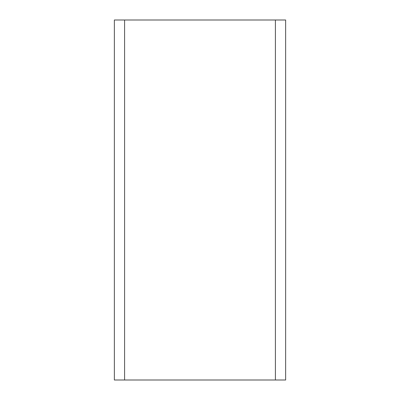 <?xml version="1.0" encoding="UTF-8"?>
<svg xmlns="http://www.w3.org/2000/svg" width="400" height="400" viewBox="0 0 400 400"><rect width="100%" height="100%" fill="white"/><g stroke="black" fill="none" stroke-linecap="round" stroke-linejoin="round"><path stroke-width="0.6" d="M114.36 20L275.41 20L124.59 20L124.59 380L275.41 380L275.41 20L285.64 20L275.41 20L275.41 380L124.59 380L124.59 20L114.36 20L114.36 380L124.59 380L114.36 380L114.36 20M285.64 380L275.41 380L285.64 380L285.64 20L285.64 380"/></g></svg>

